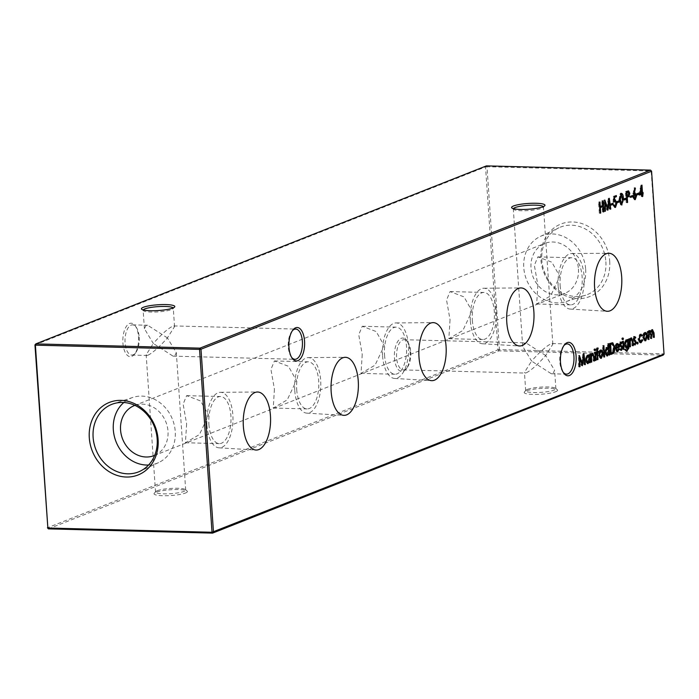 <?xml version="1.0" encoding="UTF-8"?>
<svg xmlns="http://www.w3.org/2000/svg" width="699" height="699" viewBox="0 0 699 699"><rect width="100%" height="100%" fill="white"/><g stroke="black" fill="none" stroke-linecap="round" stroke-linejoin="round"><path stroke-width="0.52" stroke-dasharray="3.5 2.62" d="M292.392 330.697A15.116 7.112 91.5 0 0 291.867 331.309A15.116 7.112 91.5 0 0 288.285 346.975A15.116 7.112 91.5 0 0 291.212 356.866A15.116 7.112 91.5 0 0 291.701 357.504M563.927 345.551A15.116 7.112 91.5 0 0 563.403 346.154A15.116 7.112 91.5 0 0 559.82 361.82A15.116 7.112 91.5 0 0 562.747 371.719A15.116 7.112 91.5 0 0 563.237 372.349M122.91 343.008A16.732 7.872 91.5 0 0 134.54 354.183A16.732 7.872 91.5 0 0 138.516 336.848A16.732 7.872 91.5 0 0 135.274 325.891A16.732 7.872 91.5 0 0 126.606 326.04A16.732 7.872 91.5 0 0 122.91 343.008M139.18 337.18A15.116 7.112 -88.5 0 1 135.597 352.846A15.116 7.112 -88.5 0 1 131.744 355.075A15.116 7.112 -88.5 0 1 125.086 342.746A15.116 7.112 -88.5 0 1 132.522 324.852A15.116 7.112 -88.5 0 1 136.253 327.281A15.116 7.112 -88.5 0 1 139.18 337.18M394.446 357.862A16.732 7.872 91.5 0 0 406.075 369.028A16.732 7.872 91.5 0 0 410.051 351.693A16.732 7.872 91.5 0 0 406.809 340.745A16.732 7.872 91.5 0 0 398.142 340.885A16.732 7.872 91.5 0 0 394.446 357.862M410.715 352.025A15.116 7.112 -88.5 0 1 407.133 367.691A15.116 7.112 -88.5 0 1 403.279 369.92A15.116 7.112 -88.5 0 1 396.621 357.6A15.116 7.112 -88.5 0 1 404.057 339.705A15.116 7.112 -88.5 0 1 407.788 342.134A15.116 7.112 -88.5 0 1 410.715 352.025M143.225 309.963A15.116 2.621 -3.9 0 0 143.138 310.277A15.116 2.621 -3.9 0 0 143.4 310.723A15.116 2.621 -3.9 0 0 151.167 312.034A15.116 2.621 -3.9 0 0 171.552 309.596A15.116 2.621 -3.9 0 0 173.09 308.696A15.116 2.621 -3.9 0 0 173.3 308.224A15.116 2.621 -3.9 0 0 173.169 307.918M513.398 208.652A15.116 2.621 -3.9 0 0 513.311 208.966A15.116 2.621 -3.9 0 0 513.573 209.412A15.116 2.621 -3.9 0 0 521.34 210.722A15.116 2.621 -3.9 0 0 541.716 208.285A15.116 2.621 -3.9 0 0 543.263 207.385A15.116 2.621 -3.9 0 0 543.464 206.913A15.116 2.621 -3.9 0 0 543.341 206.607M555.644 391.72A16.732 2.901 -3.9 0 0 557.286 389.71A16.732 2.901 -3.9 0 0 543.368 388.303A16.732 2.901 -3.9 0 0 526.137 390.959A16.732 2.901 -3.9 0 0 524.425 391.947A16.732 2.901 -3.9 0 0 535.548 394.446A16.732 2.901 -3.9 0 0 555.644 391.72M527.448 389.404A15.116 2.621 176.1 0 1 543.018 387.01A15.116 2.621 176.1 0 1 555.6 388.277A15.116 2.621 176.1 0 1 555.862 388.723A15.116 2.621 176.1 0 1 554.115 390.094A15.116 2.621 176.1 0 1 537.234 392.532A15.116 2.621 176.1 0 1 525.7 390.776A15.116 2.621 176.1 0 1 525.91 390.304A15.116 2.621 176.1 0 1 527.448 389.404M185.471 493.031A16.732 2.901 -3.9 0 0 187.114 491.021A16.732 2.901 -3.9 0 0 173.195 489.615A16.732 2.901 -3.9 0 0 155.964 492.262A16.732 2.901 -3.9 0 0 154.252 493.258A16.732 2.901 -3.9 0 0 165.383 495.748A16.732 2.901 -3.9 0 0 185.471 493.031M157.284 490.715A15.116 2.621 176.1 0 1 172.845 488.321A15.116 2.621 176.1 0 1 185.427 489.588A15.116 2.621 176.1 0 1 185.689 490.034A15.116 2.621 176.1 0 1 183.942 491.406A15.116 2.621 176.1 0 1 167.07 493.844A15.116 2.621 176.1 0 1 155.536 492.087A15.116 2.621 176.1 0 1 155.737 491.615A15.116 2.621 176.1 0 1 157.284 490.715M526.321 372.812C531.354 370.208 537.811 364.45 545.692 355.52L554.604 370.321L552.979 373.502L551.319 373.755L531.59 361.086L524.451 372.375L525.176 373.074L526.321 372.812M545.692 355.52L525.963 342.859L524.294 343.113L522.669 346.285L531.59 361.086C539.471 352.165 545.919 346.398 550.961 343.794L552.105 343.532L552.83 344.231L545.692 355.52M148.039 355.206C153.081 352.602 159.529 346.835 167.411 337.914L176.331 352.715L174.706 355.887L173.037 356.141L153.308 343.48L146.17 354.769L146.895 355.468L148.039 355.206M167.411 337.914L147.681 325.245L146.021 325.498L144.396 328.679L153.308 343.48C161.189 334.55 167.646 328.792 172.679 326.188L173.824 325.926L174.549 326.625L167.411 337.914M206.948 425.184A27.777 13.071 91.5 0 0 218.97 447.823A27.777 13.071 91.5 0 0 232.854 414.953A27.777 13.071 91.5 0 0 220.412 392.305A27.777 13.071 91.5 0 0 206.948 425.184M208.914 424.415A23.556 11.088 91.5 0 0 219.294 443.62A23.556 11.088 91.5 0 0 230.888 415.73A23.556 11.088 91.5 0 0 220.508 396.516A23.556 11.088 91.5 0 0 208.914 424.415M186.616 423.839L185.418 442.747L199.442 434.551L208.59 415.154L200.604 400.964L186.633 395.643L183.129 404.118L186.616 423.839M294.751 390.496A27.777 13.071 91.5 0 0 306.782 413.135A27.777 13.071 91.5 0 0 320.666 380.265A27.777 13.071 91.5 0 0 308.215 357.617A27.777 13.071 91.5 0 0 294.751 390.496M296.717 389.719A23.556 11.088 91.5 0 0 307.097 408.932A23.556 11.088 91.5 0 0 318.7 381.042A23.556 11.088 91.5 0 0 308.32 361.829A23.556 11.088 91.5 0 0 296.717 389.719M274.419 389.142L273.23 408.059L287.254 399.863L296.402 380.466L288.416 366.267L274.445 360.955L270.932 369.43L274.419 389.142M382.563 355.808A27.777 13.071 91.5 0 0 394.594 378.447A27.777 13.071 91.5 0 0 408.469 345.568A27.777 13.071 91.5 0 0 396.027 322.921A27.777 13.071 91.5 0 0 382.563 355.808M384.529 355.031A23.556 11.088 91.5 0 0 394.909 374.245A23.556 11.088 91.5 0 0 406.503 346.346A23.556 11.088 91.5 0 0 396.132 327.141A23.556 11.088 91.5 0 0 384.529 355.031M362.231 354.454L361.034 373.362L375.057 365.166L384.205 345.769L376.228 331.579L362.257 326.267L358.744 334.742L362.231 354.454M470.375 321.121A27.777 13.071 91.5 0 0 482.397 343.759A27.777 13.071 91.5 0 0 496.281 310.88A27.777 13.071 91.5 0 0 483.839 288.233A27.777 13.071 91.5 0 0 470.375 321.121M472.341 320.343A23.556 11.088 91.5 0 0 482.721 339.548A23.556 11.088 91.5 0 0 494.315 311.658A23.556 11.088 91.5 0 0 483.935 292.453A23.556 11.088 91.5 0 0 472.341 320.343M450.042 319.766L448.845 338.674L462.869 330.478L472.017 311.081L464.031 296.892L450.069 291.57L446.556 300.046L450.042 319.766M558.178 286.433A27.777 13.071 91.5 0 0 570.209 309.072A27.777 13.071 91.5 0 0 584.093 276.192A27.777 13.071 91.5 0 0 571.642 253.545A27.777 13.071 91.5 0 0 558.178 286.433M560.152 285.655A23.556 11.088 91.5 0 0 570.524 304.86A23.556 11.088 91.5 0 0 582.127 276.97A23.556 11.088 91.5 0 0 571.747 257.756A23.556 11.088 91.5 0 0 560.152 285.655M537.854 285.078L536.657 303.986L550.681 295.791L559.829 276.393L551.843 262.204L537.872 256.882L534.359 265.358L537.854 285.078M148.546 465.036A35.09 30.354 -111.6 0 0 158.612 462.589A35.09 30.354 -111.6 0 0 175.231 431.379A35.09 30.354 -111.6 0 0 132.862 397.408A35.09 30.354 -111.6 0 0 123.845 402.502M609.703 261.19A39.004 33.744 68.4 0 1 577.907 298.63A39.004 33.744 68.4 0 1 540.886 259.408A39.004 33.744 68.4 0 1 572.682 221.967A39.004 33.744 68.4 0 1 609.703 261.19M605.884 261.697A36.322 31.42 68.4 0 1 585.666 295.196A36.322 31.42 68.4 0 1 541.821 260.037A36.322 31.42 68.4 0 1 559.017 227.734A36.322 31.42 68.4 0 1 605.884 261.697M585.675 269.229A35.09 30.354 68.4 0 1 566.138 301.592A35.09 30.354 68.4 0 1 523.769 267.621A35.09 30.354 68.4 0 1 540.388 236.411A35.09 30.354 68.4 0 1 585.675 269.229M578.44 269.036A26.894 23.268 68.4 0 1 564.609 293.44A26.894 23.268 68.4 0 1 531.004 267.813A26.894 23.268 68.4 0 1 544.844 243.409A26.894 23.268 68.4 0 1 578.44 269.036M154.671 455.381A26.894 23.268 -111.6 0 0 167.996 431.187A26.894 23.268 -111.6 0 0 134.916 405.368M34.95 344.922L485.534 166.912L498.003 349.78L47.418 527.789M48.441 528.872L499.025 350.863L663.176 355.109L663.604 353.851L499.453 349.605L486.985 166.738L651.136 170.984L664.05 354.078M499.025 350.863L498.003 349.78L499.453 349.605L499.025 350.863M651.582 171.211L650.559 170.128M486.985 166.738L485.534 166.912L486.417 165.881L486.985 166.738M588.331 356.237L588.226 354.743L589.178 354.769M588.226 354.743L589.641 354.585M588.698 354.559L588.811 356.245M588.838 356.691L589.152 361.269M589.161 361.409L589.711 362.615M589.248 362.606L589.72 362.816M588.776 362.79L589.1 361.409M588.68 361.4L588.252 362.519M585.893 360.177L584.949 360.151L586.802 363.629L587.754 363.655M584.949 360.151L586.671 355.214L587.623 355.241M586.671 355.214L587.562 355.267M587.177 362.554L588.506 358.788L586.749 356.202L585.421 359.976L587.177 362.554L588.121 362.58M588.506 358.788L589.449 358.814M585.421 359.976L585.884 359.985M593.005 354.244L593.669 360.859L593.198 361.042L592.761 355.45L591.669 354.253L590.515 356.901L590.786 361.995L590.314 362.187L591.267 362.204M590.314 362.187L589.764 354.14L590.716 354.157M589.764 354.14L591.188 353.974M590.236 353.947L590.332 355.407L590.804 355.415M590.332 355.407L591.677 353.24L592.63 353.257M591.677 353.24L592.446 353.353M593.669 360.859L594.133 360.867M593.198 361.042L594.15 361.068M592.761 355.45L593.704 355.476M590.786 361.995L591.249 362.012M595.006 350.653L593.748 349.963L594.124 348.932L594.622 349.614L594.237 350.627L593.748 349.963L594.7 349.981M594.709 349.614L594.124 348.932L595.076 348.958M594.674 360.466L594.124 352.418L594.596 352.235L595.137 360.273L594.674 360.466L595.618 360.483M594.124 352.418L595.076 352.445M594.596 352.235L595.539 352.252M595.137 360.273L595.609 360.291M596.553 352.672L597.016 359.539L596.544 359.723L596.064 352.663L595.531 352.873L595.461 351.885L596.002 351.676L596.535 347.98L597.488 348.006M597.147 348.285L596.535 347.98L597.593 347.98M597.191 348.915L598.143 349.019M596.701 348.932L596.396 350.374L596.859 350.382M596.396 350.374L596.937 351.501M596.474 351.492L598.222 351.195M597.016 359.539L597.488 359.548M596.544 359.723L597.496 359.749M595.531 352.873L596.483 352.899M595.461 351.885L596.413 351.912M596.002 351.676L596.946 351.702M600.458 358.316L598.152 354.978L598.484 351.92L599.427 351.947M598.484 351.92L599.847 350.007L600.791 350.033M599.847 350.007L600.738 350.059M601.385 350.767L602.564 353.432M602.101 353.414L601.437 357.303M598.152 354.978L599.104 355.005M600.345 357.355L601.638 353.607L599.908 351.003L598.624 354.804L600.345 357.355L601.289 357.372M601.638 353.607L602.582 353.633M598.624 354.804L599.087 354.812M603.246 357.075L602.477 345.778L602.949 345.594L603.718 356.892L603.246 357.075L604.198 357.102M602.477 345.778L603.429 345.804M602.949 345.594L603.901 345.621M603.718 356.892L604.181 356.901M607.719 348.53L607.44 343.821L608.383 343.847M607.44 343.821L608.855 343.663M607.903 343.637L608.252 348.635M608.27 349.019L608.584 353.589M608.593 353.738L609.144 354.943M608.68 354.926L609.161 355.136M608.209 355.118L608.532 353.738M608.113 353.72L607.684 354.839M605.325 352.497L604.382 352.471L606.234 355.948L607.186 355.974M604.382 352.471L606.103 347.534L607.055 347.56M606.103 347.534L606.968 347.604M606.61 354.874L607.938 351.108L606.182 348.521L604.853 352.296L606.61 354.874L607.553 354.9M607.938 351.108L608.881 351.134M604.853 352.296L605.317 352.313M634.43 344.869L633.067 344.319L633.329 343.454L634.142 343.995L634.736 342.44L632.918 339.111L633.74 336.621L634.692 336.647M634.797 337.381L633.74 336.621L634.867 336.612M634.727 337.608L634.526 338.194L635.478 338.22M634.526 338.194L634.01 337.608M633.81 337.608L633.39 338.884L633.862 338.901M633.39 338.884L633.923 339.574M633.565 339.565L634.168 340.177M634.937 341.033L635.653 342.222M635.199 342.213L634.963 344.048L634.124 344.004M633.067 344.319L634.019 344.345M633.329 343.454L634.281 343.471M634.736 342.44L635.679 342.458M634.552 341.724L635.496 341.741M633.914 341.121L634.867 341.147M633.18 340.282L634.133 340.308M632.918 339.111L633.871 339.137M631.739 338.945L632.403 345.559L631.931 345.743L631.494 340.151L630.402 338.954L629.24 341.601L629.519 346.695L629.048 346.879L630 346.905M629.048 346.879L628.497 338.832L629.449 338.858M628.497 338.832L629.921 338.674M628.969 338.648L629.537 340.116M629.065 340.098L630.411 337.932L631.363 337.958M630.411 337.932L631.18 338.054M632.403 345.559L632.866 345.568M631.931 345.743L632.875 345.769M631.494 340.151L632.438 340.177M629.519 346.695L629.982 346.713M627.055 340.85L626.959 339.443L627.903 339.469M626.959 339.443L628.375 339.286M627.431 339.26L627.536 340.867M627.571 341.322L627.885 345.944L626.968 347.08M627.982 345.647L627.894 348.172L628.384 348.181M627.894 348.172L627.37 350.085M626.182 351.204L626.627 351.309M626.252 351.178L624.128 349.404L625.081 349.43M624.128 349.404L625.544 349.247M624.6 349.22L627.09 350.234M625.675 350.295L627.405 345.953M624.696 344.843L623.744 344.817L625.57 348.172L626.522 348.189M623.744 344.817L625.439 339.897L626.383 339.924M625.439 339.897L626.313 339.959M625.57 347.167L627.23 343.427L625.544 340.876L624.216 344.668L625.937 347.097L626.889 347.123M627.23 343.427L628.183 343.445M624.216 344.668L624.688 344.686M622.547 349.448L621.996 341.4L622.468 341.217L623.019 349.264L622.547 349.448L623.499 349.474M621.996 341.4L622.949 341.427M622.468 341.217L623.421 341.243M623.019 349.264L623.482 349.273M622.879 339.635L621.629 338.945L622.005 337.923L622.494 338.604L622.119 339.618L621.629 338.945L622.573 338.971M622.591 338.604L622.005 337.923L622.949 337.949M620.764 350.269L619.401 349.718L619.664 348.853L620.476 349.395L621.062 347.84L619.253 344.511L620.074 342.021L621.027 342.047M621.131 342.781L620.074 342.021L621.201 342.012M621.053 343.008L620.861 343.593L621.804 343.62M620.861 343.593L620.345 343.017M620.144 343.008L619.716 344.284L620.188 344.301M619.716 344.284L620.249 344.974M619.899 344.965L620.502 345.577M621.262 346.433L621.979 347.621M621.525 347.613L621.297 349.448L620.45 349.404M619.401 349.718L620.354 349.745M619.664 348.853L620.607 348.88M621.062 347.84L622.014 347.866M620.878 347.123L621.83 347.15M620.249 346.521L621.193 346.547M619.515 345.682L620.459 345.708M619.253 344.511L620.205 344.537M615.644 348.268L615.181 348.443L616.78 350.854L617.733 350.881M616.78 350.854L618.073 348.609L619.017 348.635M618.073 348.609L618.956 348.915M618.519 348.906L617.96 350.758M615.181 348.443L616.911 351.824L616.457 351.912L617.4 351.938M614.701 348.443L614.963 345.577L615.906 345.603L615.164 347.438L618.065 346.293L616.439 344.467L615.513 345.612M614.963 345.577L616.352 343.489L617.296 343.515M616.352 343.489L617.243 343.541M617.995 344.467L618.606 347.097M615.164 347.438L615.636 347.447M618.065 346.293L619.017 346.32M610.804 354.087L609.886 354.454L610.83 354.48M609.886 354.454L609.135 343.445L610.078 343.471M609.135 343.445L612.053 342.772M612.481 342.737L611.94 342.798M613.145 344.205L614.272 347.403M613.809 347.394L613.172 352.182M610.131 344.205L609.677 344.389L610.279 353.135L612.35 352.034L613.338 347.578L611.677 343.917L612.621 343.943M609.677 344.389L610.148 344.397M610.279 353.135L610.743 353.152M613.338 347.578L614.29 347.604M612.35 352.034L613.303 352.051M639.716 194.593L638.668 195.012L639.62 195.038M638.668 195.012L640.931 185.13L641.874 185.156M640.931 185.13L641.97 185.121M641.018 185.095L641.219 188.022M641.228 188.136L641.542 192.714L642.005 192.732M641.542 192.714L643.097 192.505M641.63 194.042L641.796 196.384L642.259 196.402M641.796 196.384L642.267 196.594M641.324 196.576L641.149 194.034M639.515 193.518L641.07 192.907L640.747 188.118L639.515 193.518L639.961 193.527M641.07 192.907L642.023 192.924M640.747 188.118L641.193 188.136M637.104 194.471L636.177 194.838L637.13 194.864M636.177 194.838L636.107 193.702L637.051 193.728M636.107 193.702L639.061 192.933M634.43 199.573L632.473 196.917L634.054 187.848L634.998 187.874M634.054 187.848L634.902 188.311M634.456 188.302L633.373 193.3L633.827 193.308M633.373 193.3L634.858 193.003M633.914 192.976L634.701 193.081M635.426 194.208L636.142 195.641M635.688 195.624L635.277 198.481M632.473 196.917L633.416 196.943M634.229 198.507L635.216 195.869L633.888 194.147L632.944 196.768L634.229 198.507L635.181 198.533M635.216 195.869L636.169 195.895M632.944 196.768L633.408 196.786M630.673 197.013L629.747 197.38L630.699 197.398M629.747 197.38L629.668 196.244L630.62 196.27M629.668 196.244L632.63 195.475M626.758 197.109L626.304 197.293L626.645 202.369L626.182 202.553L627.125 202.579M626.182 202.553L625.43 191.543L626.374 191.57M625.43 191.543L628.462 190.853M628.523 190.853L627.982 190.958M628.637 192.007L629.31 193.239M628.847 193.23L628.532 195.624M626.304 197.293L626.767 197.301M626.645 202.369L627.117 202.387M626.426 192.312L625.972 192.487L626.225 196.157L627.143 195.825L628.375 193.413L626.933 192.111M625.972 192.487L626.444 192.505M628.375 193.413L629.327 193.44M627.143 195.825L628.086 195.842M626.225 196.157L626.688 196.174M623.971 199.661L623.045 200.028L623.997 200.045M623.045 200.028L622.966 198.892L623.919 198.918M622.966 198.892L625.928 198.123M619.847 199.809L618.903 199.783C618.965 202.963 619.672 204.658 621.044 204.877L621.682 204.956M618.903 199.783L620.258 193.3L621.201 193.326M620.258 193.3L621.035 193.405M621.769 194.497L622.451 198.376L622.914 198.394M622.451 198.376L621.988 203.732M621.988 198.56L620.345 194.418L619.366 199.591L620.983 203.741L621.97 201.408L621.988 198.56L622.931 198.586M621.97 201.408L622.923 201.434M620.983 203.741L621.927 203.767M617.54 202.203L616.614 202.561L617.567 202.588M616.614 202.561L616.535 201.434L617.488 201.461M616.535 201.434L619.497 200.665M614.674 207.385L612.717 204.973L614.473 206.31L615.609 202.99L614.185 201.059L613.075 202.081L613.233 196.367L614.185 196.384M613.233 196.367L616.326 195.537M614.159 197.153L613.678 197.345L614.15 197.363M613.678 197.345L613.591 200.351L614.072 200.368M613.591 200.351L615.137 199.923M614.194 199.897L615.024 199.984M615.758 201.085L616.544 202.859M616.081 202.85L615.609 206.231M612.717 204.973L613.67 204.999M613.189 204.79L614.133 204.816M614.473 206.31L615.426 206.336M615.609 202.99L616.562 203.016M613.075 202.081L614.019 202.107M611.101 204.746L610.183 205.104L611.127 205.13M610.183 205.104L610.105 203.977L611.057 204.003M610.105 203.977L613.067 203.208M607.23 208.485L606.863 210.189L604.425 202.998L604.469 211.133L604.95 211.142M604.469 211.133L604.95 211.343M603.997 211.316L603.936 200.036L604.888 200.063M603.936 200.036L604.95 200.036M604.006 200.01L604.897 202.649M605.019 203.007L607.134 208.197M606.776 208.188L608.313 198.306L609.266 198.333M608.313 198.306L609.336 198.306M608.383 198.28L608.794 201.347M608.812 201.487L609.825 209.018L610.279 209.027M609.825 209.018L610.306 209.228M609.353 209.202L608.313 201.478L608.777 201.487M608.313 201.478L607.274 208.206M606.968 210.146L607.798 210.163M606.863 210.189L607.815 210.207M604.425 202.998L604.906 203.007M599.864 207.446L599.41 207.62L599.777 212.985L599.305 213.169L600.258 213.195M599.305 213.169L598.554 202.16L599.506 202.186M598.554 202.16L599.978 202.002M599.026 201.976L599.331 206.493L599.803 206.502M599.331 206.493L602.966 205.462M602.014 205.436L601.708 200.919L602.652 200.945M601.708 200.919L603.123 200.753M602.171 200.735L602.512 205.637M602.573 206.572L602.922 211.745L603.394 211.753M602.922 211.745L603.403 211.954M602.459 211.928L602.092 206.563M599.41 207.62L599.873 207.638M599.777 212.985L600.24 212.994M650.131 331.641L650.76 338.307L650.288 338.491L650.009 334.402L648.89 331.649L647.912 335.948L648.148 339.338L647.676 339.522L648.628 339.548M647.676 339.522L647.125 331.475L648.078 331.501M647.125 331.475L648.55 331.317M647.597 331.291L648.156 332.698M647.693 332.689L648.148 331.352L649.091 331.37M648.148 331.352L649.852 330.653M648.908 330.627L649.633 330.776M650.253 332.095L651.52 329.596L652.473 329.622M651.52 329.596L652.254 329.745M652.735 330.601L653.373 337.276L653.836 337.285M653.373 337.276L653.853 337.486M652.901 337.46L652.604 333.091L651.625 330.618M651.643 330.575L650.612 332.104M650.76 338.307L651.223 338.316M650.288 338.491L651.241 338.517M648.148 339.338L648.611 339.347M644.819 340.797L642.512 337.451L642.844 334.393L643.788 334.419M642.844 334.393L644.207 332.488L645.151 332.514M644.207 332.488L645.098 332.541M645.745 333.24L646.924 335.904M646.461 335.896L645.797 339.784M642.512 337.451L643.464 337.477M644.705 339.828L645.998 336.088L644.268 333.475L642.984 337.276L644.705 339.828L645.649 339.854M645.998 336.088L646.942 336.105M642.984 337.276L643.447 337.285M639.672 334.279L640.625 334.297L639.672 334.279L637.829 339.347L638.772 339.373M641.551 335.468L641.193 336.14L642.145 336.167M641.193 336.14L639.707 335.275L638.292 339.076L638.755 339.094M638.292 339.076L640.144 341.628L641.088 341.654M639.76 341.706L641.437 339.67L642.381 339.697M641.437 339.67L642.267 340.063M641.865 340.055L641.332 341.523M640.188 342.624L639.699 342.72L637.829 339.347M637.567 343.987L636.3 343.218L636.675 342.134L637.173 342.877L636.798 343.969L636.3 343.218L637.252 343.244M637.252 342.877L636.675 342.134L637.619 342.152M581.821 363.978L581.454 365.682L579.017 358.491L579.06 366.626L579.541 366.643M579.06 366.626L579.541 366.844M578.589 366.818L578.527 355.529L579.48 355.555M578.527 355.529L579.541 355.529M578.597 355.503L579.488 358.15M579.611 358.508L581.725 363.698M581.367 363.69L582.905 353.799L583.857 353.825M582.905 353.799L583.927 353.799M582.975 353.773L583.385 356.839M583.403 356.988L584.416 364.511L584.871 364.529M584.416 364.511L584.897 364.721M583.945 364.703L582.905 356.971L583.368 356.988M582.905 356.971L581.865 363.698M581.559 365.638L582.389 365.664M581.454 365.682L582.407 365.708M579.017 358.491L579.497 358.5M593.39 356.752L593.853 356.761M592.944 357.259L593.888 357.285M590.585 359.085L591.057 359.103M595.915 350.391L596.859 350.417M632.114 341.453L632.586 341.462M631.669 341.96L632.621 341.986M629.318 343.786L629.782 343.803M627.431 346.363L628.375 346.389M610.192 343.026L611.136 343.052M610.874 352.899L611.826 352.925M632.831 193.492L633.783 193.509M626.453 191.142L627.405 191.168M619.366 199.591L619.838 199.608M653.076 332.916L653.539 332.925M652.604 333.091L653.556 333.117M650.542 335.179L651.014 335.188M650.009 334.402L650.961 334.419M647.912 335.948L648.384 335.966M291.212 356.866L292.191 358.255M562.747 371.719L563.726 373.109M135.597 352.846L134.54 354.183M407.133 367.691L406.075 369.028M143.4 310.723L141.714 309.29M513.573 209.412L511.886 207.979M555.6 388.277L557.286 389.71M185.427 489.588L187.114 491.021M555.862 388.723L554.604 370.321M552.83 344.231L543.464 206.913M185.689 490.034L176.331 352.715M174.549 326.625L173.3 308.224M131.744 355.075L146.895 355.468M403.279 369.92L525.176 373.074M218.97 447.823L255.939 450.042M185.418 442.747L219.294 443.62M306.782 413.135L343.742 415.346M273.23 408.059L307.097 408.932M394.594 378.447L431.554 380.658M361.034 373.362L394.909 374.245M482.397 343.759L519.366 345.97M448.845 338.674L482.721 339.548M570.209 309.072L607.169 311.282M536.657 303.986L570.524 304.86M158.612 462.589L139.983 471.266M566.138 301.592L585.666 295.196M154.156 455.591L564.609 293.44M173.037 356.141L294.943 359.295M551.319 373.755L566.478 374.148M552.105 343.532L567.256 343.925M173.824 325.926L295.721 329.08M134.391 405.56L544.844 243.409M540.388 236.411L559.017 227.734M132.862 397.408L113.334 403.804M537.872 256.882L571.747 257.756M571.642 253.545L608.672 253.248M450.069 291.57L483.935 292.453M483.839 288.233L520.869 287.936M362.257 326.267L396.132 327.141M396.027 322.921L433.057 322.623M274.445 360.955L308.32 361.829M308.215 357.617L345.245 357.311M186.633 395.643L220.508 396.516M220.412 392.305L257.433 392.008M404.057 339.705L525.963 342.859M132.522 324.852L147.681 325.245M144.396 328.679L143.138 310.277M155.536 492.087L146.17 354.769M522.669 346.285L513.311 208.966M525.7 390.776L524.451 372.375M155.737 491.615L154.252 493.258M525.91 390.304L524.425 391.947M543.263 207.385L544.748 205.742M173.09 308.696L174.575 307.053M407.788 342.134L406.809 340.745M136.253 327.281L135.274 325.891M563.403 346.154L564.46 344.817M291.867 331.309L292.925 329.972M588.051 355.153L587.099 355.127M592.944 353.196L592.001 353.178M595.172 348.941L594.229 348.915M595.094 350.671L594.141 350.645M597.802 347.953L596.859 347.927M601.21 349.954L600.266 349.928M607.448 347.482L606.505 347.455M634.867 337.608L633.923 337.591M631.678 337.897L630.725 337.87M626.793 339.845L625.85 339.819M623.054 337.932L622.101 337.905M622.966 339.662L622.014 339.635M621.201 343.008L620.249 342.991M617.724 343.427L616.771 343.41M635.199 192.941L634.246 192.915M621.525 193.265L620.572 193.239M615.504 199.853L614.561 199.827M650.122 330.601L649.17 330.575M652.752 329.57L651.8 329.544M645.57 332.427L644.627 332.401M641.105 334.209L640.153 334.192M640.651 342.737L639.699 342.72M637.724 342.134L636.772 342.117M637.654 344.004L636.702 343.978"/><path stroke-width="1.05" d="M304.554 341.138A16.732 7.872 -88.5 0 1 300.858 358.115A16.732 7.872 -88.5 0 1 292.191 358.255A16.732 7.872 -88.5 0 1 288.949 347.307A16.732 7.872 -88.5 0 1 292.925 329.972A16.732 7.872 -88.5 0 1 304.554 341.138M291.701 357.504A15.116 7.112 91.5 0 0 294.943 359.295A15.116 7.112 91.5 0 0 302.379 341.4A15.116 7.112 91.5 0 0 295.721 329.08A15.116 7.112 91.5 0 0 292.392 330.697M576.09 355.992A16.732 7.872 -88.5 0 1 572.394 372.96A16.732 7.872 -88.5 0 1 563.726 373.109A16.732 7.872 -88.5 0 1 560.484 362.152A16.732 7.872 -88.5 0 1 564.46 344.817A16.732 7.872 -88.5 0 1 576.09 355.992M563.237 372.349A15.116 7.112 91.5 0 0 566.478 374.148A15.116 7.112 91.5 0 0 573.914 356.254A15.116 7.112 91.5 0 0 567.256 343.925A15.116 7.112 91.5 0 0 563.927 345.551M173.169 307.918A15.116 2.621 -3.9 0 0 165.27 306.459A15.116 2.621 -3.9 0 0 144.885 308.906A15.116 2.621 -3.9 0 0 143.225 309.963M150.302 310.74A16.732 2.901 176.1 0 1 141.714 309.29A16.732 2.901 176.1 0 1 148.188 305.987A16.732 2.901 176.1 0 1 165.908 304.581A16.732 2.901 176.1 0 1 174.575 307.053A16.732 2.901 176.1 0 1 150.302 310.74M543.341 206.607A15.116 2.621 -3.9 0 0 535.434 205.157A15.116 2.621 -3.9 0 0 515.058 207.594A15.116 2.621 -3.9 0 0 513.398 208.652M520.475 209.438A16.732 2.901 176.1 0 1 511.886 207.979A16.732 2.901 176.1 0 1 518.361 204.676A16.732 2.901 176.1 0 1 536.081 203.269A16.732 2.901 176.1 0 1 544.748 205.742A16.732 2.901 176.1 0 1 520.475 209.438M243.366 426.381A29.035 13.665 91.5 0 0 255.939 450.042A29.035 13.665 91.5 0 0 270.443 415.678A29.035 13.665 91.5 0 0 257.433 392.008A29.035 13.665 91.5 0 0 243.366 426.381M331.169 391.685A29.035 13.665 91.5 0 0 343.742 415.346A29.035 13.665 91.5 0 0 358.255 380.99A29.035 13.665 91.5 0 0 345.245 357.311A29.035 13.665 91.5 0 0 331.169 391.685M418.981 356.997A29.035 13.665 91.5 0 0 431.554 380.658A29.035 13.665 91.5 0 0 446.067 346.302A29.035 13.665 91.5 0 0 433.057 322.623A29.035 13.665 91.5 0 0 418.981 356.997M506.792 322.309A29.035 13.665 91.5 0 0 519.366 345.97A29.035 13.665 91.5 0 0 533.87 311.605A29.035 13.665 91.5 0 0 520.869 287.936A29.035 13.665 91.5 0 0 506.792 322.309M594.604 287.621A29.035 13.665 91.5 0 0 607.169 311.282A29.035 13.665 91.5 0 0 621.682 276.918A29.035 13.665 91.5 0 0 608.672 253.248A29.035 13.665 91.5 0 0 594.604 287.621M89.297 437.81A39.004 33.744 -111.6 0 0 126.318 477.033A39.004 33.744 -111.6 0 0 158.114 439.592A39.004 33.744 -111.6 0 0 121.093 400.37A39.004 33.744 -111.6 0 0 89.297 437.81M93.116 437.303A36.322 31.42 -111.6 0 0 139.983 471.266A36.322 31.42 -111.6 0 0 157.179 438.963A36.322 31.42 -111.6 0 0 113.334 403.804A36.322 31.42 -111.6 0 0 93.116 437.303M123.845 402.502A35.09 30.354 -111.6 0 0 113.325 429.771A35.09 30.354 -111.6 0 0 148.546 465.036M134.916 405.368A26.894 23.268 -111.6 0 0 134.391 405.56A26.894 23.268 -111.6 0 0 120.56 429.964A26.894 23.268 -111.6 0 0 154.156 455.591A26.894 23.268 -111.6 0 0 154.671 455.381M637.252 343.244L637.619 342.152L638.117 342.903L637.75 343.987L637.252 343.244L637.567 343.987M637.619 342.152L638.117 342.903L637.252 342.877M645.151 332.514L646.697 333.266L647.414 335.913L645.719 340.841L643.464 337.477L643.788 334.419L645.57 332.427M600.258 213.195L599.506 202.186L599.978 202.002L600.284 206.52L602.966 205.462L602.652 200.945L603.123 200.753L603.875 211.771L603.403 211.954L603.036 206.589L600.362 207.647L600.729 213.012L600.258 213.195M611.127 205.13L611.057 204.003L613.067 203.208L613.137 204.335L611.127 205.13M617.567 202.588L617.488 201.461L619.497 200.665L619.576 201.793L617.567 202.588M623.997 200.045L623.919 198.918L625.928 198.123L626.007 199.259L623.997 200.045M630.699 197.398L630.62 196.27L632.63 195.475L632.709 196.611L630.699 197.398M637.13 194.864L637.051 193.728L639.061 192.933L639.139 194.069L637.13 194.864M612.455 353.834L610.83 354.48L610.078 343.471L612.822 342.79L614.753 347.42C614.902 351.003 614.133 353.144 612.455 353.834L610.804 354.087M621.027 342.047L622.075 342.798L621.804 343.62L621.088 343.034L620.843 344.991L622.477 347.639L621.516 350.4L620.354 349.745L620.607 348.88L621.428 349.421L622.014 347.866L620.205 344.537L621.201 342.012M621.804 343.62L620.345 343.017M620.764 350.269L621.428 349.421M623.499 349.474L622.949 341.427L623.421 341.243L623.962 349.29L623.499 349.474M631.363 337.958L633.067 341.47L633.346 345.586L632.875 345.769L632.438 340.177L631.346 338.98L630.192 341.628L630.463 346.721L630 346.905L629.449 338.858L629.921 338.674L630.017 340.125L631.678 337.897M630.917 338.971L630.428 338.954M606.784 355.878L607.606 355.896L605.325 352.497L607.055 347.56L608.715 348.652L608.383 343.847L608.855 343.663L609.624 354.952L609.161 355.136L609.065 353.746L607.186 355.974M600.791 350.033L602.337 350.784L603.054 353.441L601.358 358.36L599.104 355.005L599.427 351.947L601.21 349.954M595.618 360.483L595.076 352.445L595.539 352.252L596.09 360.3L595.618 360.483M592.63 353.257L594.333 356.778L594.613 360.885L594.15 361.068L593.704 355.476L592.612 354.279L591.459 356.927L591.738 362.021L591.267 362.204L590.716 354.157L591.188 353.974L591.284 355.424L592.944 353.196M664.05 354.078L663.176 355.109L212.583 533.119L212.015 532.262L664.05 354.078L651.582 171.211L200.997 349.22L213.466 532.088L212.583 533.119L48.441 528.872L47.864 528.016L212.015 532.262L199.547 349.395L35.396 345.149L47.864 528.016L34.95 344.922L35.396 345.149L35.824 343.891L199.975 348.137L650.559 170.128L486.417 165.881L35.824 343.891L34.95 344.922M587.352 363.55L588.174 363.576L585.893 360.177L587.623 355.241L589.274 356.263L589.641 354.585L590.192 362.632L589.72 362.816L589.633 361.427L587.754 363.655M594.7 349.981L595.076 348.958L595.565 349.64L595.19 350.653L594.7 349.981L595.006 350.653M595.076 348.958L595.565 349.64L594.709 349.614M597.488 348.006L598.073 347.988L598.143 349.019L597.654 348.958L597.418 351.51L598.222 351.195L598.292 352.182L597.488 352.506L597.968 359.557L597.496 359.749L597.016 352.689L596.483 352.899L596.413 351.912L596.946 351.702L597.488 348.006L598.073 347.988L597.593 347.98M598.143 349.019L596.876 348.941M604.198 357.102L603.429 345.804L603.901 345.621L604.67 356.909L604.198 357.102M634.692 336.647L635.749 337.399L635.478 338.22L634.762 337.634L634.334 338.91L636.151 342.23L635.19 345L634.019 344.345L634.281 343.471L635.094 344.022L635.679 342.458L633.871 339.137L634.867 336.612M635.478 338.22L634.01 337.608M634.43 344.869L635.094 344.022M627.37 350.085L626.252 351.178L627.204 351.204L625.081 349.43L627.09 350.234L628.375 346.389L626.933 348.119L624.696 344.843L626.383 339.924L627.999 340.876L628.375 339.286L628.812 345.673L628.838 348.189L626.627 351.309M625.369 350.234L627.09 350.234M622.573 338.971L622.949 337.949L623.447 338.631L623.062 339.644L622.573 338.971L622.879 339.635M622.949 337.949L623.447 338.631L622.591 338.604M616.981 351.824L617.855 351.85L615.653 348.469L615.906 345.603L617.296 343.515L618.947 344.493L619.55 347.115L616.134 348.469L617.733 350.881L619.017 348.635L619.471 348.932L617.4 351.938M616.212 350.854L617.733 350.881M639.62 195.038L641.97 185.121L642.486 192.741L643.097 192.505L642.739 196.41L642.267 196.594L642.101 194.06L639.62 195.038M634.858 193.003L636.632 195.65L635.234 199.669L633.416 196.943L634.998 187.874L635.4 188.328L634.325 193.326L635.199 192.941M627.125 202.579L626.374 191.57L628.602 190.862L629.79 193.256L628.943 196.463L627.248 197.31L627.597 202.395L627.125 202.579M621.367 204.886L621.988 204.903C620.625 204.685 619.908 202.99 619.847 199.809L621.201 193.326C622.582 193.518 623.316 195.213 623.403 198.402L621.682 204.956M615.137 199.923L617.034 202.876L615.47 207.472L613.67 204.999L615.426 206.336L616.562 203.016L615.137 201.085L614.019 202.107L614.185 196.384L616.326 195.537L616.404 196.672L614.622 197.371L614.543 200.377L615.504 199.853M613.967 206.284L615.426 206.336M614.832 201.076L614.045 201.129M605.421 211.159L604.95 211.343L604.888 200.063L607.728 208.215L609.336 198.306L610.777 209.036L610.306 209.228L609.266 201.504L607.92 210.172L605.378 203.016L605.421 211.159L604.95 211.142M649.852 330.653L651.206 332.121L652.473 329.622L654.028 332.942L654.325 337.294L653.853 337.486L653.556 333.117L652.455 330.644L651.241 338.517L650.961 334.419L649.843 331.676L648.628 339.548L648.078 331.501L648.55 331.317L648.637 332.715L650.122 330.601M641.507 335.371L640.616 334.305L642.503 335.494L642.145 336.167L640.66 335.302L639.236 339.102L641.088 341.654L642.381 339.697L642.809 340.081L641.149 342.641L640.651 342.737L638.772 339.373L641.105 334.209M640.476 335.302L639.515 335.371M639.279 341.54L641.088 341.654M580.013 366.652L579.541 366.844L579.48 355.555L582.319 363.716L583.927 353.799L585.369 364.537L584.897 364.721L583.857 356.997L582.407 365.708L579.969 358.517L580.013 366.652L579.541 366.643M199.547 349.395L200.997 349.22L199.975 348.137L199.547 349.395M47.418 527.789L48.441 528.872M650.559 170.128L651.582 171.211M588.811 356.245L588.838 356.691M589.711 362.615L590.192 362.632M589.1 361.409L589.633 361.427M588.252 362.519L587.291 363.524M587.562 355.267L588.322 356.228L589.274 356.263M586.426 362.466L587.177 362.554M587.413 356.219L586.61 356.272M589.449 358.814L587.693 356.228L586.365 360.002L588.121 362.58L589.449 358.814M586.872 362.615L588.121 362.58M585.884 359.985L586.365 360.002M590.804 355.415L591.284 355.424M592.446 353.353L593.005 354.244M594.133 360.867L594.613 360.885M590.908 356.909L591.459 356.927M591.249 362.012L591.738 362.021M595.609 360.291L596.09 360.3M597.147 348.285L597.191 348.915M597.191 348.993L596.701 348.932M596.859 350.382L597.348 350.4M596.937 351.501L597.418 351.51M597.296 351.51L597.339 352.156L598.292 352.182M597.339 352.156L596.535 352.479L597.488 352.506M597.488 359.548L597.968 359.557M596.465 352.672L597.016 352.689M600.738 350.059L602.337 350.784M602.564 353.432L603.054 353.441M601.437 357.303L600.458 358.316M599.637 357.303L600.345 357.355M600.52 351.012L599.786 351.064M602.582 353.633L600.86 351.02L599.567 354.821L601.289 357.372L602.582 353.633M600.03 357.416L601.289 357.372M599.087 354.812L599.567 354.821M604.181 356.901L604.67 356.909M609.144 354.943L609.624 354.952M608.532 353.738L609.065 353.746M607.684 354.839L606.723 355.843M606.103 347.534L607.763 348.626M607.903 348.626L608.715 348.652M605.858 354.786L606.61 354.874M606.846 348.539L606.042 348.591M608.881 351.134L607.125 348.548L605.797 352.322L607.553 354.9L608.881 351.134M606.304 354.935L607.553 354.9M605.317 352.313L605.797 352.322M633.74 336.621L635.749 337.399M634.526 338.194L633.81 337.608M633.862 338.901L634.334 338.91M633.923 339.574L634.517 339.592M633.565 339.565L635.12 340.203M634.168 340.177L635.88 341.06M635.653 342.222L636.151 342.23M634.124 344.004L634.779 344.013M629.537 340.116L630.017 340.125M631.18 338.054L631.739 338.945M632.866 345.568L633.346 345.586M629.633 341.61L630.192 341.628M629.982 346.713L630.463 346.721M626.313 339.959L627.999 340.876M627.536 340.867L627.571 341.322M627.885 345.944L628.349 345.97M628.384 348.181L628.838 348.189M626.968 347.08L626.051 348.058M625.221 347.08L626.889 347.123L628.183 343.445L626.487 340.902L625.168 344.694L626.889 347.123M626.147 340.894L625.404 340.946M624.688 344.686L625.168 344.694M623.482 349.273L623.962 349.29M620.074 342.021L622.075 342.798M620.861 343.593L620.144 343.008M620.188 344.301L620.668 344.31M620.249 344.974L620.843 344.991M619.899 344.965L621.446 345.603M620.502 345.577L622.215 346.459M621.979 347.621L622.477 347.639M620.45 349.404L621.114 349.413M618.956 348.915L619.471 348.932M617.96 350.758L616.946 351.807M617.243 343.541L617.995 344.467L618.947 344.493M618.545 346.503L618.606 347.097L619.55 347.115M618.606 347.097L615.644 348.268M615.653 348.46L616.134 348.469M617.086 344.485L616.3 344.537M616.116 347.464L619.017 346.32L617.392 344.493L615.636 347.447M615.906 345.621L616.457 345.638M611.94 342.798L613.145 344.205M614.272 347.403L614.753 347.42M613.172 352.182L611.503 353.816M610.044 344.24L612.621 343.943L610.629 344.415L611.223 353.161L613.303 352.051L614.29 347.604L612.621 343.943M610.148 344.397L610.629 344.415M610.743 353.152L611.223 353.161M642.005 192.732L642.486 192.741M642.163 192.732L642.224 193.606L643.167 193.632M642.224 193.606L641.621 193.85L642.564 193.868M642.259 196.402L642.739 196.41M639.716 194.593L642.101 194.06M640.459 193.544L642.023 192.924L641.691 188.145L640.459 193.544L639.961 193.527M641.193 188.136L641.691 188.145M638.143 193.3L638.187 194.042L639.139 194.069M638.187 194.042L637.104 194.471M634.902 188.311L635.4 188.328M633.827 193.308L634.325 193.326M634.701 193.081L635.426 194.208M636.142 195.641L636.632 195.65M635.277 198.481L634.43 199.573M633.722 198.49L634.229 198.507M634.43 194.156L633.626 194.305M636.169 195.895L634.841 194.173L633.888 196.795L635.181 198.533L636.169 195.895M633.967 198.56L635.181 198.533M633.408 196.786L633.888 196.795M631.704 195.842L631.756 196.585L632.709 196.611M631.756 196.585L630.673 197.013M627.982 190.958L628.637 192.007M629.31 193.239L629.79 193.256M628.532 195.624L627.99 196.436L628.943 196.463M627.99 196.436L626.671 197.144M626.767 197.301L627.248 197.31M627.117 202.387L627.597 202.395M626.688 196.174L628.086 195.842L629.327 193.44L627.877 192.138L628.515 191.989L626.426 192.312M626.933 192.111L627.877 192.138L626.924 192.513L627.169 196.183M626.444 192.505L626.924 192.513M625.011 198.49L625.055 199.232L626.007 199.259M625.055 199.232L623.971 199.661M621.035 193.405L621.769 194.497M622.914 198.394L623.403 198.402M621.988 203.732L621.219 204.79M620.756 194.436L620.266 194.462M620.502 203.689L620.983 203.741M620.563 194.383L621.507 194.409L620.319 199.617L621.927 203.767L622.923 201.434L622.931 198.586L621.297 194.444L620.345 194.418M620.773 203.776L621.927 203.767M618.571 201.032L618.624 201.775L619.576 201.793M618.624 201.775L617.54 202.203M615.4 195.903L615.452 196.646L616.404 196.672M615.452 196.646L614.159 197.153M614.15 197.363L614.622 197.371M614.072 200.368L614.543 200.377M615.024 199.984L615.758 201.085M616.544 202.859L617.034 202.876M615.609 206.231L614.674 207.385M612.141 203.575L612.193 204.309L613.137 204.335M612.193 204.309L611.101 204.746M607.134 208.197L607.728 208.215M610.279 209.027L610.777 209.036M608.777 201.487L609.266 201.504M604.906 203.007L605.378 203.016M599.803 206.502L600.284 206.52M602.512 205.637L602.573 206.572M603.394 211.753L603.875 211.771M599.864 207.446L603.036 206.589M599.873 207.638L600.362 207.647M600.24 212.994L600.729 213.012M648.156 332.698L648.637 332.715M648.908 330.627L650.253 332.095M650.612 332.104L651.206 332.121M652.254 329.745L652.735 330.601M653.836 337.285L654.325 337.294M651.223 338.316L651.704 338.333M648.611 339.347L649.091 339.364M645.098 332.541L646.697 333.266M646.924 335.904L647.414 335.913M645.797 339.784L644.819 340.797M643.997 339.775L644.705 339.828M644.88 333.493L644.146 333.537M646.942 336.105L645.221 333.502L643.928 337.302L645.649 339.854L646.942 336.105M644.391 339.889L645.649 339.854M643.447 337.285L643.928 337.302M641.647 335.476L642.503 335.494M638.755 339.094L639.236 339.102M642.267 340.063L642.809 340.081M641.332 341.523L640.205 342.624L641.149 342.641M581.725 363.698L582.319 363.716M584.871 364.529L585.369 364.537M583.368 356.988L583.857 356.997M579.497 358.5L579.969 358.517M593.853 356.761L594.333 356.778M591.057 359.103L591.537 359.111M632.586 341.462L633.067 341.47M629.782 343.803L630.271 343.812M627.982 345.647L628.812 345.673M610.131 344.24L610.996 344.266M626.758 197.144L627.623 197.162M619.838 199.608L620.319 199.617M653.539 332.925L654.028 332.942M651.014 335.188L651.494 335.197M648.384 335.966L648.864 335.974M597.82 348.932L596.867 348.906M634.867 337.608L633.923 337.591M634.945 344.048L633.993 344.03M621.201 343.008L620.249 342.991M621.271 349.456L620.319 349.43"/></g></svg>
